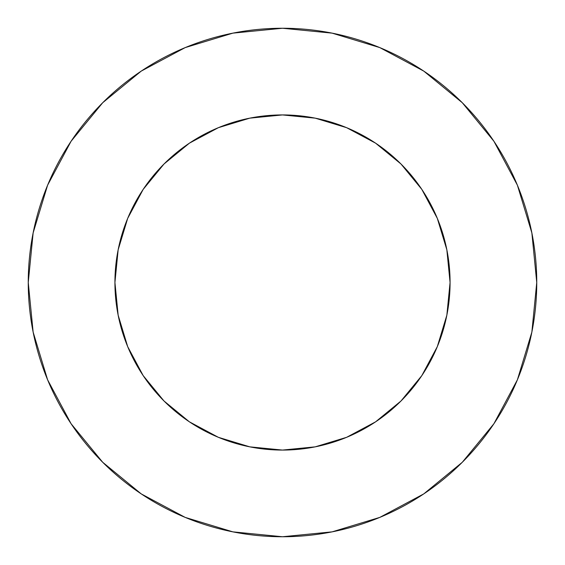 <?xml version="1.0" encoding="UTF-8"?>
<svg xmlns="http://www.w3.org/2000/svg" width="565" height="565" viewBox="0 0 565 565"><rect width="100%" height="100%" fill="white"/><g stroke="black" fill="none" stroke-linecap="round" stroke-linejoin="round"><path stroke-width="0.85" d="M114.928 282.5A167.572 167.572 0 0 1 282.5 114.928A167.572 167.572 0 0 1 450.072 282.5L446.851 315.192L450.072 282.5A167.572 167.572 0 0 1 282.5 450.072A167.572 167.572 0 0 1 114.928 282.5L118.149 249.808L114.928 282.5L118.149 315.192L127.683 346.628L143.164 375.598L164.005 400.995L189.402 421.836L218.373 437.317L249.808 446.851L282.5 450.072L249.808 446.851M28.25 282.5A254.25 254.25 0 0 1 282.5 28.25A254.25 254.25 0 0 1 536.75 282.5A254.25 254.25 0 0 1 282.5 536.75A254.25 254.25 0 0 1 28.25 282.5L33.137 332.1L47.601 379.8L71.098 423.757L102.717 462.283L141.243 493.902L185.2 517.399L232.9 531.863L282.5 536.75L332.1 531.863L379.8 517.399L423.757 493.902L462.283 462.283L493.902 423.757L517.399 379.8L531.863 332.1L536.75 282.5L531.863 232.9L517.399 185.2L493.902 141.243L462.283 102.717L423.757 71.098L379.8 47.601L332.1 33.137L282.5 28.25L232.9 33.137L185.2 47.601L141.243 71.098L102.717 102.717L71.098 141.243L47.601 185.2L33.137 232.9L28.25 282.5M282.5 114.928L315.192 118.149L282.5 114.928L249.808 118.149L218.373 127.683L189.402 143.164L164.005 164.005L143.164 189.402L127.683 218.373L118.149 249.808M493.902 141.243L462.283 102.717L423.821 71.148M141.243 71.098L102.717 102.717L71.148 141.179M71.098 423.757L102.717 462.283L141.179 493.852M423.757 493.902L462.283 462.283L493.852 423.821M282.5 450.072L315.192 446.851L346.628 437.317L375.598 421.836L400.995 400.995L421.836 375.598L437.317 346.628L446.851 315.192M450.072 282.5L446.851 249.808L437.317 218.373L421.836 189.402L400.995 164.005L375.598 143.164L346.628 127.683L315.192 118.149"/></g></svg>
